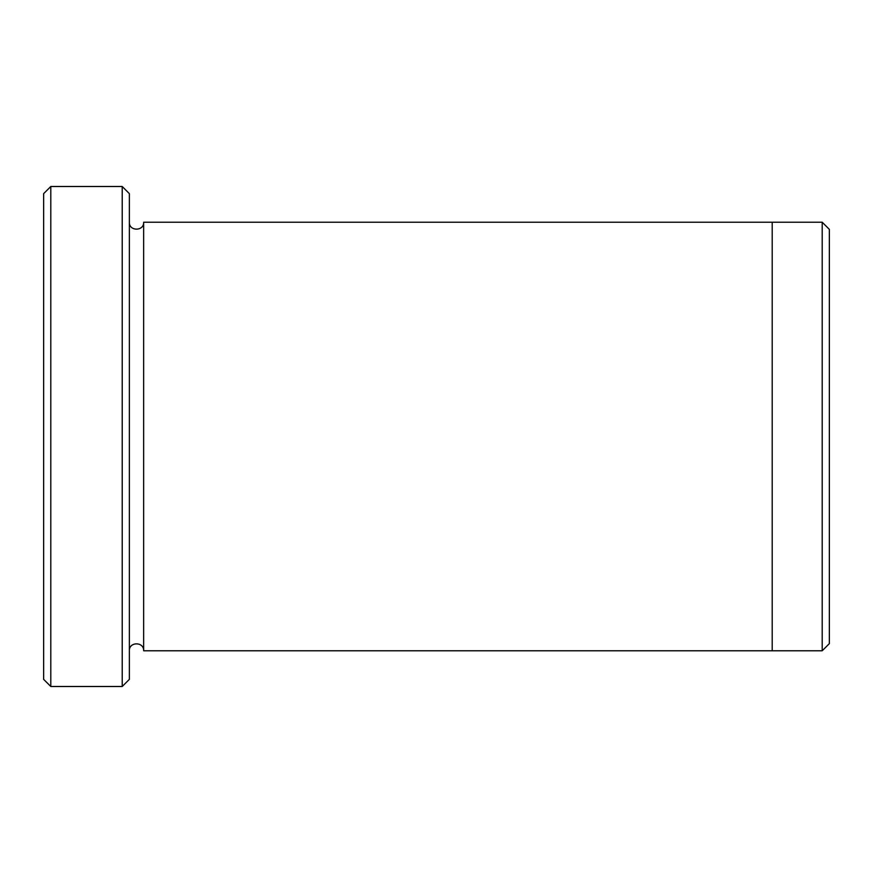 <?xml version="1.0" encoding="UTF-8"?>
<svg xmlns="http://www.w3.org/2000/svg" width="873" height="873" viewBox="0 0 873 873"><rect width="100%" height="100%" fill="white"/><g stroke="black" fill="none" stroke-linecap="round" stroke-linejoin="round"><path stroke-width="1.31" d="M50.798 686.494L43.65 679.358L43.65 193.642L50.798 186.506L122.22 186.506L122.22 686.494L50.798 686.494L50.798 186.506M122.22 186.506L129.368 193.642L129.368 679.358L122.22 686.494M772.212 650.778L772.212 222.222L822.202 222.222L822.202 650.778L143.652 650.778L143.652 222.222L772.212 222.222M822.202 222.222L829.35 229.37L829.35 643.63L822.202 650.778M129.368 650.778C128.92 641.568 144.089 641.568 143.652 650.778M143.652 222.222C144.089 231.432 128.92 231.432 129.368 222.222"/></g></svg>
